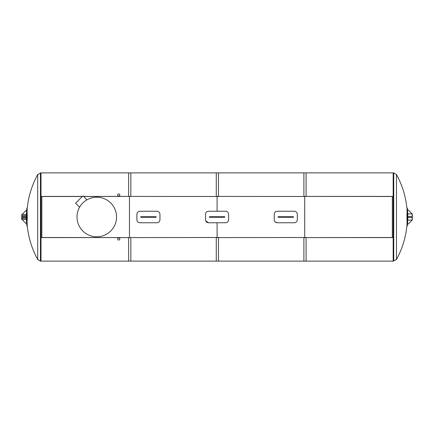 <?xml version="1.0" encoding="UTF-8"?>
<svg xmlns="http://www.w3.org/2000/svg" width="434" height="434" viewBox="0 0 434 434"><rect width="100%" height="100%" fill="white"/><g stroke="black" fill="none" stroke-linecap="round" stroke-linejoin="round"><path stroke-width="0.65" d="M41.838 237.501L41.838 196.499L41.838 237.501M392.341 196.499L392.341 237.501L392.341 196.499M129.462 237.501L129.462 196.499L129.462 237.501M217.092 196.499L217.092 211.233L217.092 196.499M217.092 222.767L217.092 237.501L217.092 222.767M304.717 237.501L304.717 196.499L304.717 237.501M407.542 216.723L411.606 216.723L411.606 217.277L407.542 217.277L407.542 216.723M408.307 216.723L408.307 217.277M408.307 210.013L407.542 210.013L407.759 213.859L411.606 213.859L411.606 213.311L408.307 210.013M411.606 220.141L407.759 220.141L407.542 223.987L408.307 223.987L411.606 220.689L411.606 220.141L412.3 220.141L412.3 213.859L412.191 220.141L412.191 213.859L411.606 213.859M407.396 215.058A88.547 62.61 0 0 0 407.396 208.841C407.325 207.778 407.325 207.778 407.396 208.841L406.956 208.841A88.107 62.301 180 0 1 406.956 215.058L406.956 218.942A88.107 62.301 0 0 1 406.956 225.159C406.88 226.222 406.88 226.222 406.956 225.159L407.396 225.159C407.325 226.222 407.325 226.222 407.396 225.159A88.547 62.61 180 0 0 407.396 218.942L407.396 215.058L406.956 215.058M406.956 208.841C406.88 207.778 406.88 207.778 406.956 208.841M407.797 213.859L407.797 216.723A88.834 88.834 0 0 0 407.342 208.038L406.902 208.038A88.395 88.395 0 0 0 396.464 174.495L396.464 259.505L393.166 261.116L393.166 172.884L393.741 172.884L393.741 261.116M396.464 259.505A88.395 88.395 0 0 0 406.902 225.962L407.342 225.962A88.834 88.834 0 0 0 407.797 217.277L407.797 220.141M26.599 217.277L22.541 217.277L22.541 216.723L26.599 216.723L26.599 217.277M25.839 217.277L25.839 216.723M22.541 219.474L22.541 220.022L25.839 223.32L26.599 223.32L26.387 219.474L21.993 219.474L21.993 214.526L26.387 214.526L26.599 210.68L25.839 210.68L22.541 213.978L22.541 214.526M26.783 208.841C26.859 207.778 26.859 207.778 26.783 208.841A88.547 62.61 0 0 0 26.783 215.058L26.783 218.942A88.547 62.61 180 0 0 26.783 225.159C26.859 226.222 26.859 226.222 26.783 225.159L27.223 225.159A88.107 62.301 0 0 1 27.223 218.942L27.223 215.058A88.107 62.301 180 0 1 27.223 208.841C27.299 207.778 27.299 207.778 27.223 208.841L26.783 208.841M27.223 225.159C27.299 226.222 27.299 226.222 27.223 225.159M26.387 214.526L26.387 216.723A88.834 88.834 0 0 1 26.837 208.038L27.282 208.038A88.395 88.395 0 0 1 37.715 174.495L41.013 172.884L41.013 196.418L82.395 196.418M26.387 215.627L21.993 215.627L21.993 218.373L26.387 218.373L26.387 219.474M37.715 174.495L37.715 259.505A88.395 88.395 0 0 1 27.282 225.962L26.837 225.962A88.834 88.834 0 0 1 26.387 217.277L26.387 218.373M21.836 219.474L21.836 214.526L21.7 219.333L21.993 219.474M21.7 214.667L21.993 214.526M83.578 196.418L130.84 196.418L83.653 196.499M82.319 196.499L41.013 196.499M130.84 196.418L130.84 172.884L41.013 172.884L41.013 261.116L40.438 261.116L40.438 172.884M130.84 261.116L130.84 237.582L41.013 237.582L41.013 261.116L130.84 261.116M41.013 237.501L130.84 237.582M128.643 237.582L218.465 237.501L128.643 237.582L128.643 261.116L218.465 261.116L218.465 237.582M218.465 196.418L218.465 172.884L128.643 172.884L128.643 196.418L218.465 196.499L128.643 196.418M216.268 237.582L306.089 237.501L216.268 237.582L216.268 261.116L306.089 261.116L306.089 237.582M306.089 196.418L306.089 172.884L216.268 172.884L216.268 196.418L306.089 196.499L216.268 196.418M303.892 237.582L303.892 261.116L393.714 261.116L393.714 237.582L303.892 237.582L393.166 237.501M393.714 196.418L393.714 172.884L303.892 172.884L303.892 196.418L393.714 196.418M393.166 196.499L303.892 196.418M96.777 236.78A19.78 19.78 0 0 1 79.65 207.11A19.78 19.78 0 0 1 113.903 207.11A19.78 19.78 0 0 1 96.777 236.78M79.889 206.703L79.102 206.703L75.603 203.21L82.986 195.826L86.48 199.325L86.48 200.112M117.668 238.977A1.085 1.085 0 0 0 119.296 239.915A1.085 1.085 0 0 0 119.296 238.038A1.085 1.085 0 0 0 117.668 238.977M119.838 195.023A1.085 1.085 0 0 0 118.211 194.085A1.085 1.085 0 0 0 118.211 195.962A1.085 1.085 0 0 0 119.838 195.023M209.4 216.723L224.779 216.723L224.779 217.277L209.4 217.277L209.4 216.723M226.776 211.466L225.604 211.233C227.443 211.412 228.452 212.421 228.626 214.255L228.626 219.745C228.452 221.579 227.443 222.588 225.604 222.767L226.776 222.533M225.604 222.767L208.575 222.767C206.741 222.588 205.732 221.579 205.553 219.745L205.618 220.358M205.787 220.906L208.575 222.767M205.553 219.745L205.553 214.255C205.732 212.421 206.736 211.412 208.575 211.233L225.604 211.233M208.575 211.233L207.409 211.466M278.069 216.723L293.455 216.723L293.455 217.277L278.069 217.277L278.069 216.723M295.445 211.466L294.279 211.233C296.113 211.412 297.122 212.421 297.301 214.255L297.301 219.745C297.122 221.579 296.113 222.588 294.279 222.767L295.445 222.533M294.279 222.767L277.25 222.767C275.411 222.588 274.402 221.579 274.228 219.745L274.288 220.358M275.113 221.882L277.25 222.767M274.228 219.745L274.228 214.255C274.402 212.421 275.411 211.412 277.25 211.233L294.279 211.233M277.25 211.233L276.078 211.466M140.724 216.723L156.11 216.723L156.11 217.277L140.724 217.277L140.724 216.723M156.934 211.233C158.768 211.412 159.777 212.421 159.956 214.255L159.956 219.745C159.777 221.579 158.768 222.588 156.934 222.767L139.905 222.767C138.066 222.588 137.057 221.579 136.884 219.745L136.884 214.255C137.057 212.421 138.066 211.412 139.905 211.233L156.934 211.233M406.956 218.942L407.396 218.942M27.223 215.058L26.783 215.058M27.223 218.942L26.783 218.942M21.7 214.803L21.993 214.803M21.7 219.197L21.993 219.197M212.731 216.723L212.731 217.277M221.454 216.723L221.454 217.277M281.4 216.723L281.4 217.277M290.124 216.723L290.124 217.277M144.055 216.723L144.055 217.277M152.779 216.723L152.779 217.277M37.715 259.505L40.438 261.116M396.464 174.495L393.741 172.884"/></g></svg>
